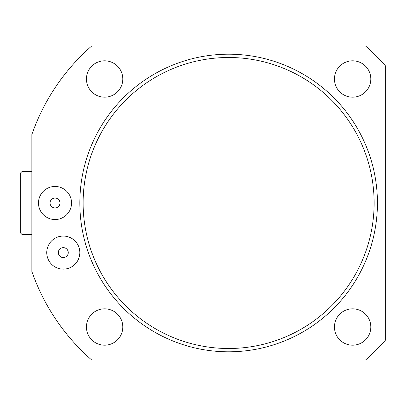 <?xml version="1.0" encoding="UTF-8"?>
<svg xmlns="http://www.w3.org/2000/svg" width="406" height="406" viewBox="0 0 406 406"><rect width="100%" height="100%" fill="white"/><g stroke="black" fill="none" stroke-linecap="round" stroke-linejoin="round"><path stroke-width="0.61" d="M374.124 203A145.5 145.5 0 0 0 228.629 57.5A145.5 145.5 0 0 0 83.129 203A145.5 145.5 0 0 0 228.629 348.5A145.5 145.5 0 0 0 374.124 203M79.825 203A148.804 148.804 0 0 1 228.629 54.196A148.804 148.804 0 0 1 377.433 203A148.804 148.804 0 0 1 228.629 351.804A148.804 148.804 0 0 1 79.825 203M370.82 78.997A18.189 18.189 0 0 1 352.631 97.181A18.189 18.189 0 0 1 334.442 78.997A18.189 18.189 0 0 1 352.631 60.809A18.189 18.189 0 0 1 370.82 78.997M122.81 78.997A18.189 18.189 0 0 1 104.621 97.181A18.189 18.189 0 0 1 86.437 78.997A18.189 18.189 0 0 1 104.621 60.809A18.189 18.189 0 0 1 122.81 78.997M122.81 327.003A18.189 18.189 0 0 1 104.621 345.191A18.189 18.189 0 0 1 86.437 327.003A18.189 18.189 0 0 1 104.621 308.819A18.189 18.189 0 0 1 122.81 327.003M370.82 327.003A18.189 18.189 0 0 1 352.631 345.191A18.189 18.189 0 0 1 334.442 327.003A18.189 18.189 0 0 1 352.631 308.819A18.189 18.189 0 0 1 370.82 327.003M38.489 203A16.534 16.534 0 0 0 55.023 219.534A16.534 16.534 0 0 0 71.557 203A16.534 16.534 0 0 0 55.023 186.466A16.534 16.534 0 0 0 38.489 203M50.06 203A4.958 4.958 0 0 0 55.023 207.958A4.958 4.958 0 0 0 59.981 203A4.958 4.958 0 0 0 55.023 198.042A4.958 4.958 0 0 0 50.06 203M46.756 252.603A16.534 16.534 0 0 0 63.29 269.137A16.534 16.534 0 0 0 79.825 252.603A16.534 16.534 0 0 0 63.29 236.069A16.534 16.534 0 0 0 46.756 252.603M58.327 252.603A4.958 4.958 0 0 0 63.29 257.561A4.958 4.958 0 0 0 68.249 252.603A4.958 4.958 0 0 0 63.29 247.64A4.958 4.958 0 0 0 58.327 252.603M385.7 66.148L385.7 339.852A208.329 208.329 0 0 1 365.481 360.071L91.776 360.071A208.329 208.329 0 0 1 31.876 271.472L31.876 134.528A208.329 208.329 0 0 1 91.776 45.929L365.481 45.929A208.329 208.329 0 0 1 385.7 66.148M20.3 203L20.3 173.24L21.954 171.586L21.954 234.414L20.3 232.76L20.3 203M31.876 171.586L21.954 171.586M31.876 234.414L21.954 234.414"/></g></svg>
